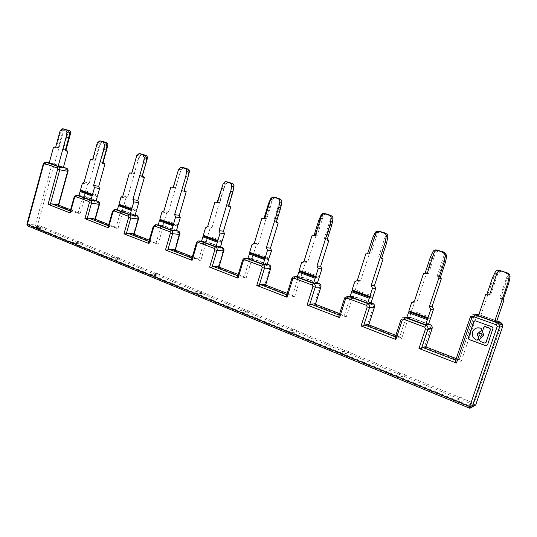 <?xml version="1.0" encoding="UTF-8"?>
<svg xmlns="http://www.w3.org/2000/svg" width="537" height="537" viewBox="0 0 537 537"><rect width="100%" height="100%" fill="white"/><g stroke="black" fill="none" stroke-linecap="round" stroke-linejoin="round"><path stroke-width="0.4" stroke-dasharray="2.69 2.01" d="M400.662 372.866L396.313 375.591L400.387 377.263L404.69 374.511L400.662 372.866L399.77 374.531L396.313 375.591L344.083 354.125L348.956 351.762L348.036 353.353L344.083 354.125L340.29 352.567L345.197 350.225L344.277 351.809L340.29 352.567L291.591 332.551L296.941 330.53L296.001 332.041L291.591 332.551L288.054 331.094L293.43 329.094L292.49 330.604L288.054 331.094L242.536 312.386L248.295 310.668L247.335 312.118L242.536 312.386L239.22 311.024L245.006 309.325L244.046 310.769L239.22 311.024L196.589 293.504L202.691 292.054L201.717 293.437L196.589 293.504L193.481 292.222L199.61 290.799L198.63 292.175L193.481 292.222L153.461 275.776L159.858 274.568L158.878 275.897L153.461 275.776L150.541 274.575L156.958 273.387L155.972 274.709L150.541 274.575L112.904 259.109L119.55 258.116L118.556 259.384L112.904 259.109L110.152 257.975L116.818 257.001L115.824 258.27L80.557 243.825L74.69 243.402L81.55 242.603L78.973 241.556L77.972 242.771L72.099 242.335L110.152 257.975L115.824 258.27M81.55 242.603L80.557 243.825M70.609 209.766L77.053 212.249L80.08 214.169L58.043 205.644L58.553 205.698L58.372 205.04M69.877 212.41L71.824 211.605L70.266 211.001M57.137 204.563L58.264 205.416M32.005 225.855L31.75 226.789L37.489 227.319L38.993 225.574L38.073 226.433L32.005 225.855L36.18 227.574L43.229 226.963L42.228 228.131L36.18 227.574L38.63 228.581L45.665 227.957L44.665 229.131L38.63 228.581L72.099 242.335L78.973 241.556M43.229 226.963L45.665 227.957M93.821 218.727L95.15 219.828L94.579 219.774L98.976 204.107L98.493 202.858L85.403 197.985L84.396 198.663L80.08 214.169M49.169 163.188L54.485 164.228L63.4 167.39M65.118 129.404L62.836 131.256L58.358 147.675L55.707 147.084M58.358 147.675L56.204 147.709L59.728 134.774L62.352 135.418L54.485 164.228M53.546 147.111L56.204 147.709M63.057 128.88L61.352 130.451L59.728 134.774M66.145 129.558L63.97 131.115L62.352 135.418M66.742 129.92C67.803 130.424 68.186 131.417 67.904 132.907L63.393 149.393L65.185 150.769M63.393 149.393L65.44 149.85M132.699 233.729L133.928 234.79L133.283 234.736L158.046 244.308L155.092 242.375L148.89 241.435M78.919 195.629L84.114 196.421L85.249 192.34L84.967 191.541L96.989 195.958M96.11 200.878L84.114 196.421M102.292 141.473L99.902 143.359L95.203 160.227L92.921 160.241L96.62 146.957L99.157 147.561L100.862 143.144L98.331 142.52L96.62 146.957M100.09 140.922L98.331 142.52M95.203 160.227L92.639 159.677M92.921 160.241L90.35 159.684M82.356 183.265L87.524 184.157L85.651 190.897L84.967 191.541M103.144 141.567L100.862 143.144M104.03 142.023C105.158 142.553 105.567 143.58 105.265 145.111L100.533 162.046L102.439 163.49M97.674 195.307L85.651 190.897M84.141 182.036L89.303 182.942L87.524 184.157M89.303 182.942L99.157 147.561M102.715 162.516L100.533 162.046M97.264 196.764L85.249 192.34M108.769 224.493L114.925 226.869L108.407 225.762M114.925 226.869L117.918 228.796L94.579 219.774M108.011 227.164L109.87 226.332M77.053 212.249L71.824 211.605M148.487 242.825L150.253 241.959M192.34 256.753L197.777 258.847L200.684 260.794L174.364 250.618L179.224 234.065L178.667 232.729L163.933 227.238L162.812 227.936L158.046 244.308M197.777 258.847L191.944 258.102M191.534 259.472L193.186 258.579M149.273 240.126L155.092 242.375M117.348 209.947L122.355 210.632L123.55 206.436L123.295 205.631L136.042 210.316M135.076 215.357L122.355 210.632M141.694 154.267L139.197 156.193L134.263 173.538L131.84 173.525L135.72 159.865L138.163 160.435L139.962 155.898L137.526 155.314L135.72 159.865M139.351 153.689L137.526 155.314M134.263 173.538L131.793 173.028M131.84 173.525L129.363 173.015M120.953 197.233L125.94 198.032L123.973 204.959L123.295 205.631M142.345 154.287L139.962 155.898M143.567 154.857C144.762 155.408 145.198 156.475 144.889 158.053L139.915 175.465L141.936 176.968M136.713 209.631L123.973 204.959M122.845 195.992L127.819 196.804L125.94 198.032M127.819 196.804L138.163 160.435M142.231 175.941L139.915 175.465M136.291 211.128L123.55 206.436M119.55 258.116L116.818 257.001M159.858 274.568L156.958 273.387M158.147 225.144L162.933 225.715L164.188 221.398L163.966 220.579L177.505 225.56M176.445 230.735L162.933 225.715M183.54 167.853L180.922 169.82L175.733 187.668L173.162 187.628L173.283 187.205M180.882 167.275L179.143 168.893L177.566 172.793M175.733 187.668L173.377 187.205M173.162 187.628L170.8 187.165M161.932 212.068L166.698 212.759L164.631 219.875L163.966 220.579M183.963 167.792L181.466 169.437L179.573 174.095L177.244 173.572M185.567 168.484C186.829 169.068 187.299 170.169 186.97 171.793L181.741 189.715L183.896 191.286M178.17 224.842L164.631 219.875M163.939 210.806L168.692 211.504L166.698 212.759M168.692 211.504L179.573 174.095M184.191 190.266L188.306 175.619M184.057 190.165L181.741 189.715M177.72 226.379L164.188 221.398M173.975 249.665L175.096 250.678L174.364 250.618M201.529 241.308L206.06 241.744L207.383 237.3L207.195 236.475L221.613 241.771M220.445 247.087L206.06 241.744M228.057 182.305L225.318 184.319L219.841 202.697L217.109 202.63L217.217 202.281M224.177 182.265L222.855 184.701M219.841 202.697L217.626 202.288M217.109 202.63L214.881 202.221M205.523 227.849L210.027 228.406L207.846 235.736L207.195 236.475M228.218 182.157L225.607 183.835L223.607 188.628L221.412 188.158M230.252 182.989C231.601 183.607 232.105 184.748 231.756 186.42L226.245 204.879L228.54 206.53M222.258 241.026L207.846 235.736M207.651 226.567L212.142 227.138L210.027 228.406M212.142 227.138L223.607 188.628M228.829 205.564L228.42 205.268L233.723 187.554M228.42 205.268L226.245 204.879M221.788 242.603L207.383 237.3M217.868 266.607L218.868 267.567L218.042 267.5L246.067 278.334L243.221 276.394L237.804 275.85M238.227 274.467L243.221 276.394M237.401 277.199L238.925 276.287M202.691 292.054L199.61 290.799M247.765 258.532L251.994 258.814L253.242 253.404L268.614 259.056M267.325 264.513L251.994 258.814M275.494 197.717L274.682 197.764L272.642 199.771L266.862 218.713L264.029 218.351M266.862 218.713L264.801 218.378M263.949 218.613L261.881 218.277M251.981 244.664L256.176 245.08L253.88 252.625L253.242 253.404M275.36 197.462L274.575 197.502L272.648 199.18L270.527 204.114L268.493 203.704M277.897 198.455C279.341 199.106 279.884 200.294 279.515 202.019L273.695 221.043L276.146 222.774M281.281 200.053L281.509 202.442L275.709 221.372L276.421 221.875M269.245 258.263L253.88 252.625M254.243 243.362L258.425 243.791L256.176 245.08M258.425 243.791L270.527 204.114M275.709 221.372L273.695 221.043M268.748 259.895L253.383 254.243M264.64 284.664L265.513 285.563L264.566 285.489L269.963 267.943L269.332 266.5L252.618 260.27L251.35 260.989L246.067 278.334M287.221 293.377L291.698 295.108L294.471 297.048L264.566 285.489M291.698 295.108L286.771 294.806M286.362 296.122L287.745 295.182M248.295 310.668L245.006 309.325M297.129 276.924L301.009 277.025L302.385 271.467L318.817 277.508M317.394 283.12L301.009 277.025M326.154 214.176L324.798 214.417L323.2 216.283L317.085 235.83L314.031 235.508M317.085 235.83L315.206 235.562M313.97 235.689L312.084 235.421M301.593 262.62L305.432 262.868L302.385 271.467M325.684 213.807L324.368 214.035L322.878 215.565L320.629 220.647L318.783 220.304M328.819 214.975C330.356 215.666 330.94 216.901 330.557 218.687L324.388 238.314L327.013 240.14M331.624 215.948L332.356 219.036L326.214 238.569L327.275 239.301M319.428 276.676L303.002 270.648M304.002 261.304L307.829 261.566L305.432 262.868M307.829 261.566L320.629 220.647M326.214 238.569L324.388 238.314M318.897 278.361L302.479 272.313M339.639 313.608L343.532 315.112L346.204 317.052L314.232 304.687L319.945 286.597L319.26 285.093L301.405 278.448L300.055 279.173L294.471 297.048M343.532 315.112L339.162 315.085M338.753 316.367L339.981 315.4M314.588 303.942L315.313 304.774L314.232 304.687M296.941 330.53L293.43 329.094M349.963 296.605L353.427 296.511L354.944 290.792L372.55 297.263M370.98 303.036L353.427 296.511M380.35 231.803L378.008 232.796L377.336 233.964L370.845 254.142L367.543 253.88M370.845 254.142L369.188 253.967M367.516 253.961L365.845 253.786M354.695 281.844L358.119 281.898L354.944 290.792M379.498 231.299L377.216 232.232L374.242 238.341L372.611 238.079M383.344 232.675C385.002 233.407 385.626 234.696 385.217 236.542L378.679 256.814L381.498 258.733M385.895 233.501L386.794 236.81L380.283 256.975L381.74 257.968M373.134 296.384L355.541 289.926M357.273 280.509L360.676 280.576L358.119 281.898M360.676 280.576L374.242 238.341M380.283 256.975L378.679 256.814M372.571 298.122L354.991 291.645M348.956 351.762L345.197 350.225M395.843 335.31L399.078 336.558L401.636 338.478L367.362 325.227L373.416 306.56L372.685 304.996L353.568 297.874L352.124 298.612L346.204 317.052M456.249 358.622L458.746 359.589L459.101 360.32L461.162 361.488L424.337 347.251L430.768 327.966L429.976 326.335L409.456 318.696L407.912 319.434L401.636 338.478M475.668 405.059L471.708 403.019L471.916 402.414L471.204 403.784L463.713 400.716L464.565 398.951L460.229 397.185L459.37 398.937L403.804 376.182L400.387 377.263L460.927 402.146L463.713 400.716M404.69 374.511L403.804 376.182M368.046 324.576L368.61 325.335L367.362 325.227M406.791 317.28L409.597 317.018L428.58 324.073L409.489 316.991C407.67 316.515 406.388 317.139 405.623 318.85L399.562 337.283L405.623 318.85L407.912 319.434M399.078 336.558L395.346 336.833M394.93 338.082L395.997 337.088M31.75 226.789L468.076 406.482L468.499 405.26L460.927 402.146L464.565 398.951M460.229 397.185L456.537 400.347L459.37 398.937M468.076 406.482L470.64 405.073L471.708 403.019M406.643 317.723L409.624 317.394L411.302 311.507L430.204 318.454M428.472 324.402L409.624 317.394M438.427 250.732L435.433 252.94L428.539 273.803L427.143 273.709M428.539 273.803L427.137 273.729M411.671 302.465L414.604 302.304L411.302 311.507M438.152 250.229C436.46 249.826 435.178 250.39 434.305 251.913L431.761 257.317L430.385 257.156M441.884 251.672L444.072 254.746L443.911 255.706L436.95 276.669L439.984 278.696M444.247 252.437L445.388 254.927L445.227 255.88L438.299 276.73L440.212 278.005M430.761 317.528L411.866 310.594M414.436 301.109L417.343 300.968L414.604 302.304M417.343 300.968L431.761 257.317M438.299 276.73L436.95 276.669M430.164 319.32L411.282 312.373M425.391 346.714L425.801 347.412L424.337 347.251M468.499 405.26L471.204 403.784M496.759 321.173L480.769 315.501L478.46 315.816M504.894 272.125L506.881 273.776L507.096 276.34L499.672 298.042L500.719 297.981L508.096 276.407L507.888 273.857L507.029 272.816M480.769 315.501L493.61 277.73L492.536 277.676M500.981 271.104L497.96 273.36L490.603 294.947L489.502 294.994M490.603 294.947L489.549 294.873M503.156 299.579L500.719 297.981M499.672 298.042L502.947 300.19M500.471 270.44C498.645 270.004 497.262 270.574 496.329 272.145L493.61 277.73M458.746 359.589L455.712 360.199M456.222 360.394L455.275 361.495M486.737 345.747L487.697 344.875L493.268 327.832L492.328 326.838L474.842 320.79M477.252 327.879C475.01 328.416 473.5 329.745 472.701 331.859L472.466 334.853C472.963 337.317 474.406 339.042 476.782 340.028L477.433 340.109M480.206 331.712L479.763 331.792M484.555 343.002L480.32 341.337L479.601 340.505L480.004 338.511M480.79 337.847L480.152 338.471M481.427 337.733L483.568 335.833L483.649 334.209L482.34 332.141M484.683 326.59L483.978 327.248L482.481 332.114M484.696 342.962L485.307 343.009M480.138 333.282L479.145 334.215L479.098 334.987L480.971 336.256M81.463 242.925L116.73 257.324M58.043 205.644L67.548 171.081L67.085 169.887L54.64 165.456L54.21 163.913L49.243 162.919M68.018 171.29L67.548 171.081M44.665 229.131L77.972 242.771M66.521 168.282L67.085 169.887M54.64 165.456L53.68 166.141L51.639 165.571L53.546 163.778L63.453 167.195L54.036 163.859L45.558 162.208L43.242 164.02M26.897 224.244L35.449 224.949L51.639 165.571L43.638 164.027L27.313 224.164L27.971 225.99L36.107 226.755L35.449 224.949L37.489 225.466L36.107 226.755L37.489 227.319M53.68 166.141L37.489 225.466L38.865 226.03M38.073 226.433L42.228 228.131M38.993 225.574L43.148 227.272M99.493 204.362L98.976 204.107M97.989 201.281L98.493 202.858M94.901 219.573L95.009 219.183M45.585 228.265L78.885 241.872M27.857 225.97L469.56 408.127L472.177 406.65M62.836 131.256L60.198 130.592M63.97 131.115L61.352 130.451M67.904 132.907L69.528 133.317M78.952 195.515L84.839 196.408L96.183 200.61L84.839 196.408L85.403 197.985M78.154 213.102L82.329 198.106L74.515 196.951L76.348 195.132L84.148 196.32L82.329 198.106L84.396 198.663M133.283 234.736L137.902 218.64L137.385 217.351L123.51 212.182L122.449 212.874L117.918 228.796M138.486 218.921L137.902 218.64M133.72 234.568L133.834 234.172M99.902 143.359L97.351 142.728M105.265 145.111L106.997 145.534M74.146 196.978L74.515 196.951L70.307 212.142M220.526 246.805L206.517 241.603L205.147 241.583L203.53 243.375L198.683 259.673M201.583 241.126L206.685 241.657L206.886 243.241L205.698 243.946L196.696 242.751L191.796 259.277M119.462 258.445L156.864 273.722M155.972 274.709L118.556 259.384M123.51 212.182L123.195 210.645L122.154 210.497L123.007 210.585L135.156 215.089L123.007 210.585L117.388 209.813M139.197 156.193L136.74 155.602M144.889 158.053L146.722 158.489M122.449 212.874L112.81 211.303L114.629 209.464L122.154 210.497L120.348 212.31L115.972 227.715M112.488 211.35L108.387 226.916M136.942 215.753L137.385 217.351M199.502 291.141L159.764 274.904M198.63 292.175L158.878 275.897M176.525 230.46L163.49 225.621L158.187 224.99M180.922 169.82L178.586 169.276M181.466 169.437L179.143 168.893M186.97 171.793L188.93 172.249M244.046 310.769L201.717 293.437M179.875 234.38L179.224 234.065M178.519 231.225L178.667 232.729M174.928 250.49L175.049 250.074M196.461 242.831L198.328 240.932L206.685 241.657L220.526 246.798M176.525 230.454L163.49 225.621L163.933 227.238M156.072 243.207L160.677 227.373L153.461 226.54L155.227 224.701L162.422 225.553L160.677 227.373L162.812 227.936M153.179 226.607L148.816 242.596M244.899 309.681L202.59 292.397M225.318 184.319L223.117 183.822M225.607 183.835L223.426 183.345M231.756 186.42L233.843 186.889M405.005 317.474C403.166 316.991 401.857 317.622 401.092 319.367L405.623 318.85C406.12 317.333 407.442 316.723 409.597 317.018L409.456 318.696M430.171 324.677L429.976 326.335M223.902 250.826L223.157 250.464L222.566 249.081L206.886 243.241M222.452 247.537L222.566 249.081M218.042 267.5L223.157 250.464M218.74 267.419L218.868 266.996M399.77 374.531L348.036 353.353M205.698 243.946L200.684 260.794M267.419 264.224L252.33 258.619L250.524 258.727L249.155 260.411L244.046 277.193M251.35 260.989L242.764 260.015L237.596 277.045M293.316 329.463L248.188 311.024M292.49 330.604L247.335 312.118M267.419 264.211L252.33 258.619L247.826 258.317M272.642 199.771L270.608 199.341M272.648 199.18L270.621 198.744M279.515 202.019L281.509 202.442M270.816 268.346L269.963 267.943M269.279 264.922L269.332 266.5M265.426 285.456L265.56 285.019M344.277 351.809L296.001 332.041M242.583 260.116L244.147 258.304L252.484 258.666L252.618 260.27M296.827 330.893L345.076 350.601M317.488 282.818L301.21 276.77L297.209 276.662M323.2 216.283L321.354 215.921M322.878 215.565L321.039 215.196M330.557 218.687L332.356 219.036M371.08 302.727L353.474 296.182L350.272 297.203L344.143 315.87M352.124 298.612L349.862 298.028L344.606 298.196L338.813 316.313M320.911 287.06L319.945 286.597M319.273 283.489L319.26 285.093M315.266 304.707L315.407 304.257M317.495 282.811L301.21 276.77L298.787 277.173L297.827 278.596L292.43 295.887M300.055 279.173L297.827 278.596L291.96 278.455L286.496 296.015M291.826 278.569L292.933 277.018L301.351 276.817L301.405 278.448M400.528 373.255L348.835 352.138M371.087 302.714L353.474 296.182L350.07 296.276M377.336 233.964L375.705 233.682M376.632 233.098L375.014 232.81M385.217 236.542L386.794 236.81M461.162 361.488L476.312 316.857L477.984 316.078L500.262 324.006L501.128 325.704L502.699 326.415M473.587 406.234L473.151 406.106L501.128 325.704M471.916 402.414L464.431 399.353M460.095 397.581L404.562 374.9M374.531 307.097L373.416 306.56M372.779 303.358L372.685 304.996M368.597 325.315L368.751 324.851L368.61 325.335M344.526 298.317L345.022 297.357L350.272 297.203L353.601 296.223L353.568 297.874M472.271 406.603L473.151 406.106L470.64 405.073M435.433 252.94L434.071 252.752M434.305 251.913L432.943 251.719M443.911 255.706L445.227 255.88M432.077 328.604L430.768 327.966M425.801 347.412L425.962 346.936M478.252 314.326L477.984 316.078M475.158 314.695L473.996 316.246L476.312 316.857M474.681 314.756C472.681 314.259 471.264 314.917 470.439 316.736L473.996 316.246L459.068 360.267M496.839 320.925L478.89 314.554L496.846 320.918M507.096 276.34L508.096 276.407M497.96 273.36L496.893 273.279M496.329 272.145L495.268 272.058M469.513 408.147L469.976 408.254M500.262 324.006L500.518 322.22M58.553 205.698L58.694 205.168M95.15 219.828L95.297 219.291M64.957 129.383L62.326 128.712M65.991 129.538L63.373 128.873M133.928 234.79L134.082 234.266M102.09 141.453L99.54 140.815M102.943 141.54L100.412 140.909M141.432 154.24L138.982 153.642M142.083 154.26L139.654 153.663M183.177 167.833L180.848 167.275M183.607 167.772L181.291 167.215M175.096 250.678L175.25 250.155M227.527 182.298L225.339 181.795M227.701 182.15L225.527 181.647M218.868 267.567L219.022 267.05M274.682 197.764L272.655 197.321M274.575 197.502L272.554 197.059M265.513 285.563L265.667 285.06M324.798 214.417L322.959 214.048M324.368 214.035L322.536 213.659M315.313 304.774L315.474 304.284M378.008 232.796L376.383 232.508M377.216 232.232L375.598 231.944M444.072 254.746L445.388 254.927M475.319 314.675L474.05 316.246L459.101 360.32M506.881 273.776L507.888 273.857"/><path stroke-width="0.81" d="M70.266 211.001L51.814 203.859L48.055 204.342L70.273 212.974L69.877 212.41L74.146 196.978M51.814 203.859L57.137 204.563L70.609 209.766M68.749 137.754L65.185 150.769L67.803 151.347L63.4 167.39L58.124 166.369L66.125 137.116L66.937 132.471L69.562 133.129L68.749 137.754L66.125 137.116M66.937 132.471L65.709 129.766L62.661 128.779L60.198 130.592L55.707 147.084L53.546 147.111L49.169 163.188L58.124 166.369M65.709 129.766L69.354 130.585L65.118 129.404M63.708 128.94L63.057 128.88M69.354 130.585C70.407 131.088 70.797 132.082 70.508 133.559L66.011 149.971L67.803 151.347M68.333 130.437L69.562 133.129M65.44 149.85L66.011 149.971M80.06 191.514L92.136 195.965L92.82 195.307L80.758 190.863L80.06 191.514L78.919 195.629L90.975 200.12L96.11 200.878L97.264 196.764L96.989 195.958L97.674 195.307L99.573 188.514L98.721 186.332L93.599 185.446L103.641 149.508L104.487 144.735L107.024 145.359L106.178 150.112L103.641 149.508M98.721 186.332L104.97 164.027L103.07 162.59L107.783 145.728C108.085 144.205 107.675 143.184 106.554 142.654L104.03 142.023L105.722 142.573L107.024 145.359M102.292 141.473L99.949 140.889L103.178 141.936L104.487 144.735M104.97 164.027L102.439 163.49L106.178 150.112M93.599 185.446L94.458 187.648L92.545 194.501L80.469 190.058L82.356 183.265L84.141 182.036L90.35 159.684L92.639 159.677L97.351 142.728L99.949 140.889M102.5 141.526L100.09 140.922M92.82 195.307L92.545 194.501M80.469 190.058L80.758 190.863M106.554 142.654L103.144 141.567M103.07 162.59L102.715 162.516M99.573 188.514L94.458 187.648M90.975 200.12L92.136 195.965M108.407 225.762L88.665 218.123L87.169 218.68L84.9 218.66L108.454 227.816L108.011 227.164L112.488 211.35M88.665 218.123L93.821 218.727L108.769 224.493M148.89 241.435L127.739 233.246L126.276 233.857L123.966 233.843L148.984 243.563L148.487 242.825L153.179 226.607M127.739 233.246L132.699 233.729L149.273 240.126M118.549 205.718L131.357 210.444L132.035 209.752L119.234 205.04L118.549 205.718L117.348 209.947L130.135 214.713L135.076 215.357L136.291 211.128L136.042 210.316L136.713 209.631L138.714 202.65L137.808 200.395L132.887 199.61L143.433 162.651L144.319 157.737L146.755 158.321L145.869 163.214L143.433 162.651M137.808 200.395L144.366 177.465L142.352 175.968L147.306 158.63C147.615 157.059 147.178 155.999 145.99 155.448L143.567 154.857L145.359 155.435L146.755 158.321M141.694 154.267L139.492 153.73L142.923 154.837L144.319 157.737M144.366 177.465L141.936 176.968L145.869 163.214M132.887 199.61L133.8 201.885L131.787 208.933L118.972 204.221L120.953 197.233L122.845 195.992L129.363 173.015L131.793 173.028L136.74 155.602L138.982 153.642L139.492 153.73M141.943 154.327L139.351 153.689M132.035 209.752L131.787 208.933M118.972 204.221L119.234 205.04M145.99 155.448L142.345 154.287M138.714 202.65L133.8 201.885M130.135 214.713L131.357 210.444M158.187 224.99L155.227 224.701L153.199 226.54L153.804 226.909L154.945 226.198L169.833 231.769L170.397 233.132L165.477 249.974L167.826 249.974L169.242 249.316L173.975 249.665L192.34 256.753M159.408 220.794L173.015 225.815L173.686 225.09L160.08 220.083L159.408 220.794L158.147 225.144L171.733 230.205L176.445 230.735L177.72 226.379L177.505 225.56L178.17 224.842L180.271 217.66L179.298 215.324L174.612 214.652L185.715 176.619L186.641 171.558L188.957 172.095L188.031 177.136L185.715 176.619M188.306 175.619L189.266 172.33C189.595 170.712 189.131 169.618 187.863 169.034L185.567 168.484L187.467 169.101C188.628 169.605 189.125 170.605 188.957 172.095M183.54 167.853L181.506 167.369L185.151 168.551C186.312 169.054 186.809 170.061 186.641 171.558M184.191 190.266L186.205 191.736L179.298 215.324M186.205 191.736L183.896 191.286L188.031 177.136M174.612 214.652L175.586 217.015L173.471 224.265L159.851 219.257L161.932 212.068L163.939 210.806L170.8 187.165L173.377 187.205L178.586 169.276L180.848 167.275L181.506 167.369M183.835 167.92L180.882 167.275M177.566 172.793L173.283 187.205M173.686 225.09L173.471 224.265M159.851 219.257L160.08 220.083M187.863 169.034L183.963 167.792M180.271 217.66L175.586 217.015M171.733 230.205L173.015 225.815M191.944 258.102L169.242 249.316M165.477 249.974L192.085 260.317L191.534 259.472L196.461 242.831M201.583 241.126L199.71 240.945L198.375 242.449L214.243 248.389L214.84 249.799L209.652 267.144L212.041 267.131L213.404 266.406L217.868 266.607L238.227 274.467M202.858 236.824L217.351 242.174L218.009 241.415L203.523 236.079L202.858 236.824L201.529 241.308L216.002 246.698L220.445 247.087L221.788 242.603L221.613 241.771L222.258 241.026L224.473 233.629L223.432 231.205L219.015 230.662L230.729 191.487L231.702 186.265L233.87 186.755L232.904 191.951L230.729 191.487M233.723 187.554L233.917 186.903C234.26 185.238 233.763 184.097 232.414 183.486L230.252 182.989L232.279 183.647C233.514 184.178 234.045 185.211 233.87 186.755M228.057 182.305L230.105 183.144C231.346 183.681 231.877 184.721 231.702 186.265M228.829 205.564L230.709 206.913L223.432 231.205M230.709 206.913L228.54 206.53L232.904 191.951M219.015 230.662L220.063 233.112L217.834 240.576L203.328 235.246L205.523 227.849L207.651 226.567L214.881 202.221L217.626 202.288L223.117 183.822L225.339 181.795L226.218 181.882M228.406 182.392L225.527 181.647L224.177 182.265M222.855 184.701L217.217 202.281M218.009 241.415L217.834 240.576M203.328 235.246L203.523 236.079M232.414 183.486L228.218 182.157M224.473 233.629L220.063 233.112M216.002 246.698L217.351 242.174M237.804 275.85L213.404 266.406M209.652 267.144L238.019 278.166L237.401 277.199L242.583 260.116M247.826 258.317L245.973 258.19L244.671 259.774L261.6 266.11L262.244 267.574L256.76 285.449L259.196 285.422L260.492 284.637L264.64 284.664L287.221 293.377M421.538 348.406L427.868 329.403L425.519 328.805L418.967 348.493L421.491 348.446L422.552 347.365L425.391 346.714L456.249 358.622M249.168 253.914L264.634 259.619L265.271 258.827L249.812 253.128L247.765 258.532L263.204 264.285L267.325 264.513L268.614 259.056L271.588 250.645L270.473 248.128L266.372 247.738L278.743 207.356L279.77 201.959L281.771 202.382L280.75 207.752L278.743 207.356M281.281 200.053L279.898 198.891L277.897 198.455L280.066 199.153C281.388 199.717 281.959 200.798 281.771 202.382M275.494 197.717L278.052 198.717C279.381 199.281 279.952 200.361 279.77 201.959M276.421 221.875L278.153 223.097L270.473 248.128M278.153 223.097L276.146 222.774L280.75 207.752M266.372 247.738L267.5 250.282L265.137 257.975L249.665 252.283L251.981 244.664L254.243 243.362L261.881 218.277L264.801 218.378L270.608 199.341L272.655 197.321L273.91 197.368M275.931 197.811L272.554 197.059L270.621 198.744L268.493 203.704L264.029 218.351M265.271 258.827L265.137 257.975M249.665 252.283L249.812 253.128M279.898 198.891L275.36 197.462M271.588 250.645L267.5 250.282M263.204 264.285L264.634 259.619M309.594 304.976L315.206 287.167L312.917 286.577L307.117 305.023L309.594 304.976L310.809 304.11L314.588 303.942L339.639 313.608M286.771 294.806L260.492 284.637M256.76 285.449L287.073 297.23L286.362 296.122L291.826 278.569M298.612 272.158L315.159 278.267L315.776 277.428L299.243 271.333L297.129 276.924L313.642 283.073L317.394 283.12L321.905 268.822L320.703 266.198L316.978 265.976L330.08 224.312L331.154 218.74L332.967 219.089L331.893 224.634L330.08 224.312M331.624 215.948L331.128 215.726C332.544 216.324 333.155 217.445 332.967 219.089M326.154 214.176L329.315 215.357C330.732 215.961 331.349 217.089 331.154 218.74M327.275 239.301L328.832 240.381L320.703 266.198M328.832 240.381L327.013 240.14L331.893 224.634M316.978 265.976L318.186 268.628L315.689 276.568L299.143 270.48L301.593 262.62L304.002 261.304L312.084 235.421L315.206 235.562L321.354 215.921L322.959 214.048L324.878 213.921M326.711 214.297L324.408 213.545L322.536 213.659L321.039 215.196L318.783 220.304L314.031 235.508M315.776 277.428L315.689 276.568M299.143 270.48L299.243 271.333M330.624 215.344L325.684 213.807M321.905 268.822L318.186 268.628M313.642 283.073L315.159 278.267M339.162 315.085L310.809 304.11M307.117 305.023L339.565 317.629L338.753 316.367L344.526 298.317M350.07 296.276L348.265 296.323L347.043 298.082L366.462 305.345L367.207 306.942L361.052 325.979L363.576 325.919L364.697 324.972L368.046 324.576L395.843 335.31M351.54 291.692L369.268 298.236L369.865 297.344L352.144 290.819L349.963 296.605L367.664 303.197L370.98 303.036L375.759 288.275L374.47 285.543L371.181 285.523L385.083 242.482L386.224 236.716L387.801 236.985L386.674 242.724L385.083 242.482M385.895 233.501L385.828 233.481C387.345 234.119 388.003 235.287 387.801 236.985M380.35 231.803L384.237 233.192C385.761 233.83 386.418 235.005 386.224 236.716M381.74 257.968L383.089 258.888L374.47 285.543M383.089 258.888L381.498 258.733L386.674 242.724M371.181 285.523L372.483 288.282L369.839 296.478L352.097 289.953L354.695 281.844L357.273 280.509L365.845 253.786L369.188 253.967L375.705 233.682L376.383 232.508L379.478 231.648M381.089 231.944L378.619 231.138L375.598 231.944L375.014 232.81L372.611 238.079L367.543 253.88M369.865 297.344L369.839 296.478M352.097 289.953L352.144 290.819M384.928 232.964L379.498 231.299M375.759 288.275L372.483 288.282M367.664 303.197L369.268 298.236M395.346 336.833L364.697 324.972M361.052 325.979L395.883 339.518L394.93 338.082L401.092 319.367L402.273 320.092L395.883 339.518M418.967 348.493L456.45 363.052L455.275 361.495L470.439 316.736L471.895 317.481L456.45 363.052M475.487 320.871L473.694 321.703L468.183 338.384L469.143 339.565L485.737 345.734L487.556 344.922L493.134 327.859L492.187 326.872L475.487 320.871M408.315 312.641L427.371 319.676L427.935 318.736L408.892 311.722L406.643 317.723L425.66 324.804L428.472 324.402L433.547 309.144L432.151 306.291L429.385 306.499L444.166 262.002L445.374 256.028L446.69 256.203L445.488 262.143L444.166 262.002M444.247 252.437L441.884 251.672L444.549 252.538L446.75 255.531L446.69 256.203M438.427 250.732L443.226 252.343L445.435 255.357L445.374 256.028M440.212 278.005L441.32 278.743L432.151 306.291M441.32 278.743L439.984 278.696L445.488 262.143M429.385 306.499L430.788 309.386L427.976 317.857L408.905 310.849L411.671 302.465L414.436 301.109L423.545 273.494L427.137 273.729L434.071 252.752C434.863 250.96 436.205 250.269 438.111 250.685M439.461 250.886L436.809 250.027C435.104 249.624 433.815 250.188 432.943 251.719L430.385 257.156L424.962 273.568L423.545 273.494M427.143 273.709L424.962 273.568M427.935 318.736L427.976 317.857M408.905 310.849L408.892 311.722M443.206 251.866L436.809 250.027M433.547 309.144L430.788 309.386M425.66 324.804L427.371 319.676M508.814 283.046L502.947 300.19L503.974 300.116L496.759 321.173L494.617 321.562L507.807 283.026L509.083 276.83L510.083 276.891L508.814 283.046L507.807 283.026M489.549 294.873L485.636 294.706L478.46 315.816L494.617 321.562M486.757 294.665L492.536 277.676L495.268 272.058C496.201 270.48 497.591 269.91 499.423 270.346L502.283 271.272L500.981 271.104M502.283 271.272L506.76 272.971L508.74 274.595L509.083 276.83M501.243 271.178C499.188 270.729 497.745 271.427 496.893 273.279L489.502 294.994L485.636 294.706M499.423 270.346L507.029 272.816M505.908 272.205L504.894 272.125L507.774 273.058L509.741 274.669L510.083 276.891M503.974 300.116L503.156 299.579M455.712 360.199L422.552 347.365M485.737 345.734L486.737 345.747M485.878 345.694L469.291 339.532L468.183 338.384M474.842 320.79L473.842 321.676L468.338 338.35M479.763 331.792L477.675 333.678L477.574 335.202L478.454 336.853M477.433 340.109L478.219 339.451L478.762 337.417M480.83 328.141L481.629 328.973L481.454 329.564L480.83 328.141L477.252 327.879M481.595 329.53L481.085 331.034L477.527 333.712L477.427 335.236L478.313 336.887M480.266 331.712L481.085 331.034M485.307 343.009L486.059 342.351L490.435 329.577L485.918 342.384L484.555 343.002L480.172 341.378L479.494 340.008L480.79 337.847M481.024 337.8L481.427 337.733M490.294 329.604L489.603 328.235L484.683 326.59M485.341 326.624L489.744 328.208L490.308 328.993M490.435 329.577L490.449 328.966M480.971 336.256L482.092 335.296L482.132 334.497L480.138 333.282M478.729 337.948L478.615 337.451M481.454 329.564L480.937 331.067M480.689 328.174C476.849 327.187 474.137 328.429 472.553 331.886L472.312 334.887C472.815 337.357 474.252 339.082 476.634 340.069L478.071 339.485L478.581 337.988M485.2 326.65L483.837 327.275L482.367 331.584L483.508 334.242L483.428 335.873L480.883 337.833M481.944 335.33L481.991 334.531C481.071 332.98 480.071 332.886 478.997 334.249L478.95 335.021C479.856 336.592 480.857 336.699 481.944 335.33M58.372 205.04L67.655 171.283L68.018 171.29M43.242 164.02L26.91 224.184L27.32 224.493L43.685 164.215L43.249 163.986C43.383 163.12 44.148 162.53 45.558 162.208L46.048 162.288L44.652 163.517L57.204 168L58.6 166.752L66.675 168.336C67.857 168.954 68.306 169.947 68.004 171.323L58.694 205.168M49.243 162.919L46.048 162.288L58.6 166.752C59.654 167.289 60.043 168.303 59.755 169.799L67.655 171.283C67.937 169.813 67.555 168.806 66.501 168.282L63.453 167.195L66.521 168.282M48.055 204.342L57.66 169.215L59.755 169.799L50.283 204.375M95.009 219.183L99.164 204.396C99.459 202.885 99.056 201.845 97.949 201.274L98.143 201.341C99.271 201.979 99.714 203.006 99.479 204.409L99.493 204.362M78.952 195.515L77.046 195.22L75.657 196.529L88.86 201.469L89.343 202.738L99.479 204.409L95.297 219.291M471.895 317.481L473.594 316.689L496.295 324.798L497.175 326.53L469.734 406.529L27.32 224.493L27.857 225.97M43.685 164.215L44.652 163.517M57.66 169.215L57.204 168M65.292 129.451L62.661 128.779M69.528 133.317L70.508 133.559M117.388 209.813L115.489 209.551L129.491 214.773C130.672 215.384 131.109 216.471 130.8 218.049L128.645 217.472L128.121 216.163L129.491 214.773L136.901 215.746L135.156 215.095L136.942 215.753M88.86 201.469L90.243 200.14L76.348 195.132L74.16 196.931L74.643 197.22L70.273 212.974M133.834 234.172L138.486 218.921M87.169 218.68L91.465 203.301C91.767 201.778 91.357 200.724 90.243 200.14L97.949 201.274L96.183 200.616L97.989 201.281M103.178 141.936L105.722 142.573M103.352 141.62L100.822 140.983M106.997 145.534L107.783 145.728M89.343 202.738L84.9 218.66M75.657 196.529L74.643 197.22M214.243 248.389L215.565 246.859L222.217 247.436L220.526 246.805M214.84 249.799L217.062 250.383C217.404 248.712 216.908 247.537 215.565 246.859L199.71 240.945L198.328 240.932L196.488 242.751L197.166 243.174L192.085 260.317M142.923 154.837L145.359 155.435M142.594 154.347L140.164 153.75M146.722 158.489L147.306 158.63M126.276 233.857L130.8 218.049L138.197 218.975C138.506 217.425 138.076 216.344 136.901 215.746L137.089 215.807C137.841 215.673 138.298 216.733 138.465 218.982L134.082 234.266M169.833 231.769L171.189 230.313L178.25 231.098L176.525 230.46M170.397 233.132L172.578 233.709C172.907 232.091 172.444 230.957 171.189 230.313L156.301 224.768L154.945 226.198M128.645 217.472L123.966 233.843M175.049 250.074L179.633 234.447L172.578 233.709L167.826 249.974M113.038 211.618L112.501 211.296L114.629 209.464L115.489 209.551L113.038 211.618L108.454 227.816M114.112 210.92L128.121 216.163M261.6 266.11L262.895 264.499L269.071 264.835L267.419 264.224M262.244 267.574L264.499 268.164C264.862 266.439 264.325 265.218 262.895 264.499L245.973 258.19L244.147 258.304L242.61 260.022L243.382 260.505L238.019 278.166M185.151 168.551L187.467 169.101M184.251 167.859L181.942 167.309M188.93 172.249L189.266 172.33M175.25 250.155L179.633 234.447C179.955 232.85 179.499 231.736 178.25 231.098L178.519 231.225M178.425 231.158C179.734 231.83 180.21 232.93 179.855 234.454L179.875 234.38M153.804 226.909L148.984 243.563M218.868 266.996L223.701 250.907L217.062 250.383L212.041 267.131M230.105 183.144L232.279 183.647M228.567 182.238L226.392 181.734M219.022 267.05L223.701 250.907C224.043 249.262 223.546 248.101 222.217 247.436L222.452 247.537M402.273 320.092L403.844 319.334L405.005 317.474L425.854 325.247L430.056 324.63L428.58 324.079L430.171 324.677M222.385 247.483C223.754 248.181 224.251 249.322 223.875 250.907L223.902 250.826M265.56 285.019L270.661 268.446L264.499 268.164L259.196 285.422M198.375 242.449L197.166 243.174M278.052 198.717L280.066 199.153M275.796 197.556L273.783 197.113M265.667 285.06L270.661 268.446C271.017 266.748 270.487 265.547 269.071 264.835L269.279 264.922M269.225 264.882C270.661 265.607 271.185 266.795 270.782 268.44L270.816 268.346M244.671 259.774L243.382 260.505M297.209 276.662L295.384 276.609L294.115 278.273L312.225 285.053L313.48 283.355L319.099 283.415L317.488 282.818M294.115 278.273L292.746 279.012L291.86 278.461L292.933 277.018L295.384 276.609L313.48 283.355C315.011 284.12 315.588 285.389 315.206 287.167L320.804 287.174C321.18 285.422 320.616 284.167 319.099 283.415L319.273 283.489M329.315 215.357L331.128 215.726M326.234 213.921L324.408 213.545M315.407 304.257L320.911 287.06M366.462 305.345L367.664 303.553L372.631 303.304L371.08 302.727M367.207 306.942L369.53 307.533C369.933 305.694 369.308 304.365 367.664 303.553L348.265 296.323L345.022 297.357L344.566 298.196L345.58 298.827L339.565 317.629M292.746 279.012L287.073 297.23M312.917 286.577L312.225 285.053M374.531 307.097L374.49 307.218C375.155 305.989 374.578 304.694 372.752 303.338L372.631 303.304C374.255 304.103 374.866 305.405 374.47 307.218L368.765 324.858L374.47 307.218L369.53 307.533L363.576 325.919M384.237 233.192L385.828 233.481M380.223 231.434L378.619 231.138M347.043 298.082L345.58 298.827M425.519 328.805L424.713 327.14L425.854 325.247C427.338 325.912 428.056 327.053 428.016 328.684L432.191 328.006C432.231 326.409 431.52 325.288 430.056 324.63M403.844 319.334L424.713 327.14M406.791 317.28L405.005 317.474M443.226 252.343L444.549 252.538M421.491 348.446L428.016 328.684L427.868 329.403L432.043 328.718L432.191 328.006C432.285 326.415 431.6 325.301 430.15 324.657M425.962 346.936L432.077 328.604M473.594 316.689L474.681 314.756L497.349 322.824L500.511 322.22L502.679 324.408L502.679 326.476L475.668 405.059L469.976 408.254M496.295 324.798L497.349 322.824L499.551 325.046L499.551 327.154L502.699 326.415M496.839 320.925L500.571 322.24L502.679 324.408L499.551 325.046L499.551 327.154L472.11 407.066L469.734 406.529L469.513 408.147M474.681 314.756L475.158 314.695M26.897 224.244L27.689 225.902L469.452 408.12L472.03 407.093L499.477 327.154L497.175 326.53M506.76 272.971L507.774 273.058M475.668 405.059L473.587 406.234M178.291 231.105L176.525 230.454M222.258 247.436L220.526 246.798M269.104 264.842L267.419 264.211M315.474 304.284L320.878 287.167C321.307 285.449 320.757 284.214 319.233 283.455M319.132 283.422L317.495 282.811M372.658 303.304L371.087 302.714M445.435 255.357L446.75 255.531M478.185 314.299L475.319 314.675M508.74 274.595L509.741 274.669M500.518 322.22L496.846 320.918"/></g></svg>
